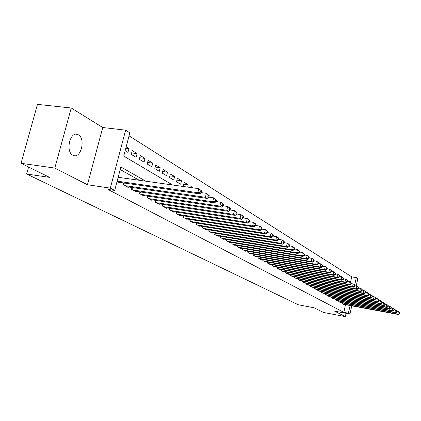 <?xml version="1.0" encoding="UTF-8"?>
<svg xmlns="http://www.w3.org/2000/svg" width="421" height="421" viewBox="0 0 421 421"><rect width="100%" height="100%" fill="white"/><g stroke="black" fill="none" stroke-linecap="round" stroke-linejoin="round"><path stroke-width="0.63" d="M78.374 134.804L77.48 134.404C69.907 131.363 65.35 151.744 72.849 155.202L73.638 155.538C81.19 158.443 85.721 138.52 78.374 134.804M350.535 282.202L351.73 276.85L356.313 277.639L357.85 278.623L356.224 285.938M351.798 305.83L349.972 314.034L334.49 311.087L345.325 316.629L323.496 312.44L314.003 307.756L298.252 304.757L26.644 174.01L49.578 177.373L21.05 163.306L37.469 104.371L71.217 107.992L54.809 168.068L87.436 184.751L110.323 188.129L125.616 130.168L129.842 132.873L123.737 156.08L172.473 184.961M87.436 184.751L102.745 127.521L71.217 107.992M102.745 127.521L125.616 130.168M351.73 276.85L129.058 135.857M345.325 316.629L346.067 313.292M21.05 163.306L54.809 168.068M342.126 302.867L341.978 303.515L343.962 304.372M338.847 301.078L338.7 301.731L340.721 302.61M335.511 299.252L335.358 299.92L337.416 300.81M332.116 297.389L331.958 298.073L334.053 298.984M328.654 295.5L328.496 296.195L330.627 297.121M325.128 293.569L324.97 294.279L327.143 295.221M321.539 291.6L321.37 292.327L323.586 293.284M317.876 289.601L317.708 290.337L319.965 291.316M314.145 287.554L313.971 288.311L316.276 289.306M310.345 285.475L310.166 286.248L312.514 287.259M306.467 283.349L306.283 284.138L308.677 285.17M302.51 281.181L302.325 281.991L304.767 283.044M298.478 278.97L298.289 279.797L300.778 280.87M294.363 276.718L294.168 277.56L296.705 278.655M290.164 274.418L289.964 275.281L292.553 276.397M285.875 272.066L285.67 272.95L288.253 274.355L288.317 274.092M281.291 270.571L281.502 269.666L281.291 270.571L283.928 272.008L283.991 271.734M276.829 268.151L277.044 267.219L276.818 268.145L279.512 269.608L279.576 269.329M272.471 264.714L272.245 265.667L274.997 267.161L275.066 266.877M267.809 262.162L267.577 263.13L270.393 264.656L270.461 264.367M263.046 259.546L262.809 260.541L265.683 262.104L265.756 261.804M258.178 256.878L257.936 257.899L260.873 259.494L260.946 259.189M253.2 254.147L252.953 255.194L255.957 256.821L256.031 256.51M248.116 251.353L247.858 252.426L250.927 254.095L251.005 253.774M242.912 248.501L242.643 249.6L245.785 251.305L245.864 250.974M237.586 245.575L237.312 246.706L240.528 248.448L240.607 248.111M232.139 242.585L231.86 243.743L235.144 245.527L235.228 245.185M226.561 239.523L226.272 240.712L229.64 242.538L229.724 242.186M220.857 236.386L220.557 237.607L224.004 239.481L224.093 239.117M215.01 233.176L214.699 234.429L218.231 236.344L218.32 235.97M209.016 229.882L208.7 231.171L212.316 233.139L212.41 232.755M202.88 226.509L202.554 227.835L206.258 229.85L206.358 229.456M196.591 223.051L196.249 224.414L200.049 226.477L200.149 226.072M190.139 219.504L189.787 220.909L193.686 223.025L193.786 222.604M183.524 215.862L183.156 217.31L187.156 219.478L187.266 219.052M176.736 212.131L176.357 213.621L180.462 215.847L180.572 215.405M169.768 208.295L169.379 209.832L173.589 212.116L173.705 211.658M162.611 204.359L162.211 205.937L166.532 208.284L166.653 207.816M155.265 200.312L154.849 201.943L159.285 204.353L159.412 203.869M147.718 196.154L147.282 197.838L151.844 200.317L151.976 199.817M139.956 191.876L139.509 193.618L144.198 196.165L144.329 195.649M131.983 187.482L131.515 189.276L136.336 191.897L136.472 191.366M123.774 182.956L123.29 184.814L128.252 187.508L128.394 186.956M125.805 148.224L128.958 148.618L126.153 146.908M131.647 152.902L137.104 153.597L132.241 150.629L131.252 154.407L136.125 157.349L137.104 153.597M139.725 157.749L145.024 158.438L140.298 155.549L139.325 159.28L144.061 162.138L145.024 158.438M147.576 162.464L152.728 163.143L148.129 160.333L147.176 164.016L151.781 166.795L152.728 163.143M155.217 167.053L160.222 167.721L155.749 164.99L154.812 168.621L159.296 171.326L160.222 167.721M162.648 171.521L167.511 172.173L163.159 169.516L162.243 173.105L166.605 175.736L167.511 172.173M169.879 175.867L174.615 176.515L170.373 173.926L169.474 177.467L173.72 180.03L174.615 176.515M176.925 180.099L181.53 180.741L177.399 178.215L176.515 181.714L180.651 184.209L181.53 180.741M183.782 184.224L188.266 184.856L184.245 182.398L183.372 185.85L184.782 186.703M193.25 187.898L190.913 186.471L190.645 187.529M125.148 150.723L127.958 152.423L128.958 148.618M187.698 187.113L188.266 184.856M145.771 181.193L120.874 166.974L114.701 190.429L107.944 189.429L343.799 312.329L345.515 304.662M139.219 180.267L120.206 169.505M117.07 181.44L119.932 182.993L120.08 182.425M28.586 167.021L26.644 174.01M349.972 314.034L348.393 313.203L350.104 305.514M343.799 312.329L348.393 313.203M114.701 190.429L110.323 188.129M354.692 284.922L356.313 277.639M117.143 181.151L197.817 192.718L199.728 193.881L118.454 182.188M118.159 177.288L198.823 188.687L201.748 190.987L200.991 190.518L200.585 192.129L201.349 192.597L201.748 190.987M200.585 192.129L197.817 192.718L198.823 188.687L200.991 190.518M199.728 193.881L201.349 192.597M124.742 185.603L205.38 197.312L207.237 198.438L126.81 186.729M201.327 192.613L206.369 193.334L209.237 195.591L208.5 195.139L208.106 196.728L208.848 197.181L209.237 195.591M208.106 196.728L205.38 197.312L206.369 193.334L208.5 195.139M207.237 198.438L208.848 197.181M132.925 190.045L212.721 201.764L214.521 202.859L134.936 191.139M208.853 197.144L213.689 197.844L216.51 200.064L215.794 199.622L215.405 201.191L216.12 201.627L216.51 200.064M215.405 201.191L212.721 201.764L213.689 197.844L215.794 199.622M214.521 202.859L216.12 201.627M140.882 194.365L219.851 206.09L221.599 207.153L142.84 195.428M216.141 201.543L220.804 202.227L222.546 203.301L223.567 204.406L222.872 203.975L222.493 205.522L223.188 205.948L223.567 204.406M222.493 205.522L219.851 206.09L220.804 202.227L222.872 203.975M221.599 207.153L223.188 205.948M148.624 198.565L226.777 210.295L228.477 211.326L150.523 199.596M223.219 205.816L227.708 206.479L229.403 207.527L230.429 208.627L229.75 208.206L229.377 209.732L230.055 210.147L230.429 208.627M229.377 209.732L226.777 210.295L227.708 206.479L229.75 208.206M228.477 211.326L230.055 210.147M156.149 202.654L233.508 214.378L235.16 215.384L158.001 203.653M230.098 209.968L234.423 210.616L236.07 211.631L237.091 212.726L236.434 212.321L236.07 213.826L236.728 214.226L237.091 212.726M236.07 213.826L233.508 214.378L234.423 210.616L236.434 212.321M235.16 215.384L236.728 214.226M163.48 206.627L240.049 218.352L241.659 219.325L165.279 207.606M236.781 214.01L240.949 214.642L242.554 215.626L243.575 216.71L242.933 216.315L242.575 217.804L243.217 218.194L243.575 216.71M242.575 217.804L240.049 218.352L240.949 214.642L242.933 216.315M241.659 219.325L243.217 218.194M170.61 210.5L246.411 222.214L247.98 223.162L172.368 211.453M243.275 217.936L247.301 218.552L248.858 219.509L249.879 220.588L249.258 220.204L248.9 221.672L249.527 222.051L249.879 220.588M248.9 221.672L246.411 222.214L247.301 218.552L249.258 220.204M247.98 223.162L249.527 222.051M177.562 214.273L252.605 225.972L254.126 226.898L179.267 215.199M249.595 221.756L253.474 222.356L254.994 223.293L256.015 224.361L255.405 223.988L255.058 225.435L255.668 225.809L256.015 224.361M255.058 225.435L252.605 225.972L253.474 222.356L255.405 223.988M254.126 226.898L255.668 225.809M184.33 217.946L258.636 229.629L260.115 230.529L185.998 218.852M255.747 225.477L259.489 226.061L260.967 226.972L261.983 228.035L261.394 227.672L261.052 229.098L261.641 229.461L261.983 228.035M261.052 229.098L258.636 229.629L259.489 226.061L261.394 227.672M260.115 230.529L261.641 229.461M190.929 221.53L264.504 233.192L265.946 234.071L192.555 222.409M261.73 229.103L265.346 229.666L266.782 230.555L267.798 231.613L267.224 231.261L266.888 232.671L267.461 233.018L267.798 231.613M266.888 232.671L264.504 233.192L265.346 229.666L267.224 231.261M265.946 234.071L267.461 233.018M197.365 225.019L270.219 236.665L271.629 237.518L198.949 225.882M267.556 232.629L271.045 233.181L272.45 234.044L273.461 235.097L272.903 234.75L272.571 236.144L273.134 236.486L273.461 235.097M272.571 236.144L270.219 236.665L271.045 233.181L272.903 234.75M271.629 237.518L273.134 236.486M203.638 228.424L275.792 240.044L277.16 240.875L205.185 229.266M273.234 236.07L276.602 236.607L277.971 237.449L278.981 238.491L278.439 238.154L278.113 239.528L278.66 239.865L278.981 238.491M278.113 239.528L275.792 240.044L276.602 236.607L278.439 238.154M277.16 240.875L278.66 239.865M209.758 231.75L281.223 243.338L282.559 244.148L211.268 232.566M278.765 239.417L282.023 239.944L283.354 240.765L284.364 241.801L283.828 241.475L283.512 242.833L284.043 243.159L284.364 241.801M283.512 242.833L281.223 243.338L282.023 239.944L283.828 241.475M282.559 244.148L284.043 243.159M215.736 234.992L286.517 246.553L287.817 247.343L217.204 235.792M284.154 242.685L287.301 243.196L288.601 243.996L289.606 245.027L289.09 244.706L288.774 246.048L289.295 246.369L289.606 245.027M288.774 246.048L286.517 246.553L287.301 243.196L289.09 244.706M287.817 247.343L289.295 246.369M221.567 238.154L291.679 249.685L292.948 250.458L223.004 238.939M289.411 245.875L292.453 246.369L293.721 247.153L294.726 248.174L294.221 247.864L293.911 249.19L294.416 249.5L294.726 248.174M293.911 249.19L291.679 249.685L292.453 246.369L294.221 247.864M292.948 250.458L294.416 249.5M227.261 241.249L296.716 252.742L297.957 253.495L228.661 242.007M294.537 248.985L297.479 249.469L298.715 250.227L299.715 251.242L299.22 250.942L298.921 252.253L299.41 252.553L299.715 251.242M298.921 252.253L296.716 252.742L297.479 249.469L299.22 250.942M297.957 253.495L299.41 252.553M232.824 244.264L301.636 255.726L302.846 256.463L234.192 245.011M299.536 252.021L302.383 252.489L303.594 253.231L304.588 254.242L304.109 253.947L303.809 255.242L304.288 255.536L304.588 254.242M303.809 255.242L301.636 255.726L302.383 252.489L304.109 253.947M302.846 256.463L304.288 255.536M238.254 247.216L306.435 258.641L307.614 259.357L239.596 247.943M304.42 254.979L307.172 255.436L308.351 256.163L309.346 257.168L308.877 256.878L308.577 258.157L309.051 258.447L309.346 257.168M308.577 258.157L306.435 258.641L307.172 255.436L308.877 256.878M307.614 259.357L309.051 258.447M243.564 250.1L311.119 261.483L312.277 262.188L244.875 250.811M309.182 257.873L311.85 258.32L313.003 259.031L313.992 260.025L313.529 259.741L313.24 261.009L313.698 261.288L313.992 260.025M313.24 261.009L311.119 261.483L311.85 258.32L313.529 259.741M312.277 262.188L313.698 261.288M248.758 252.916L315.697 264.262L316.824 264.946L250.037 253.61M313.834 260.699L316.418 261.131L317.539 261.825L318.529 262.815L318.076 262.541L317.792 263.793L318.239 264.067L318.529 262.815M317.792 263.793L315.697 264.262L316.418 261.131L318.076 262.541M316.824 264.946L318.239 264.067M253.831 255.668L320.171 266.977L321.27 267.645L255.084 256.347M318.381 263.462L320.876 263.883L321.976 264.562L322.96 265.54L322.523 265.272L322.239 266.509L322.675 266.777L322.96 265.54M322.239 266.509L320.171 266.977L320.876 263.883L322.523 265.272M321.27 267.645L322.675 266.777M258.794 258.362L324.544 269.629L325.617 270.287L260.02 259.031M322.818 266.156L325.238 266.567L326.312 267.23L327.291 268.209L326.864 267.945L326.585 269.166L327.012 269.429L327.291 268.209M326.585 269.166L324.544 269.629L325.238 266.567L326.864 267.945M325.617 270.287L327.012 269.429M263.651 260.999L328.817 272.224L329.869 272.866L264.851 261.651M327.159 268.793L329.501 269.193L330.553 269.845L331.527 270.814L331.111 270.556L330.832 271.766L331.253 272.024L331.527 270.814M330.832 271.766L328.817 272.224L329.501 269.193L331.111 270.556M329.869 272.866L331.253 272.024M268.403 263.578L332.99 274.76L334.021 275.387L269.577 264.214M331.401 271.371L333.669 271.766L334.7 272.398L335.669 273.361L335.258 273.108L334.99 274.308L335.4 274.555L335.669 273.361M334.99 274.308L332.99 274.76L333.669 271.766L335.258 273.108M334.021 275.387L335.4 274.555M273.055 266.104L337.079 277.239L338.084 277.849L274.203 266.725M335.548 273.897L337.747 274.276L338.752 274.897L339.721 275.85L339.321 275.602L339.052 276.792L339.452 277.034L339.721 275.85M339.052 276.792L337.079 277.239L337.747 274.276L339.321 275.602M338.084 277.849L339.452 277.034M277.607 268.572L341.078 279.665L342.062 280.265L278.728 269.182M339.605 276.365L341.736 276.734L342.72 277.339L343.683 278.286L343.289 278.049L343.026 279.223L343.42 279.46L343.683 278.286M343.026 279.223L341.078 279.665L341.736 276.734L343.289 278.049M342.062 280.265L343.42 279.46M282.065 270.992L344.988 282.038L345.951 282.628L283.165 271.587M343.573 278.776L345.641 279.139L346.604 279.728L347.562 280.675L347.178 280.439L346.915 281.596L347.304 281.833L347.562 280.675M346.915 281.596L344.988 282.038L345.641 279.139L347.178 280.439M345.951 282.628L347.304 281.833M286.427 273.361L348.814 284.364L349.762 284.938L287.506 273.945M347.457 281.139L349.462 281.491L350.404 282.07L351.356 283.007L350.982 282.775L350.725 283.928L351.098 284.159L351.356 283.007M350.725 283.928L348.814 284.364L349.462 281.491L350.982 282.775M349.762 284.938L351.098 284.159M290.706 275.681L352.566 286.638L353.487 287.201L291.758 276.255M351.256 283.454L354.124 284.364L355.071 285.296L354.703 285.07L354.45 286.206L354.819 286.433L355.071 285.296M354.45 286.206L352.566 286.638L353.198 283.796L354.703 285.07M353.487 287.201L354.819 286.433M294.895 277.955L356.234 288.864L357.14 289.416L295.926 278.518M354.977 285.717L357.766 286.606L358.713 287.532L358.35 287.311L358.103 288.438L358.46 288.659L358.713 287.532M358.103 288.438L356.234 288.864L356.861 286.048L358.35 287.311M357.14 289.416L358.46 288.659M298.999 280.186L359.829 291.048L360.718 291.585L300.015 280.733M358.624 287.938L361.334 288.806L362.276 289.727L361.923 289.506L361.676 290.622L362.028 290.837L362.276 289.727M361.676 290.622L359.829 291.048L360.45 288.259L361.923 289.506M360.718 291.585L362.028 290.837M303.025 282.37L363.349 293.184L364.218 293.711L304.02 282.907M362.192 290.111L364.828 290.958L365.765 291.874L365.423 291.658L365.175 292.763L365.523 292.974L365.765 291.874M365.175 292.763L363.349 293.184L363.96 290.427L365.423 291.658M364.218 293.711L365.523 292.974M306.967 284.512L366.802 295.279L367.654 295.795L307.946 285.038M365.686 292.237L368.254 293.069L369.185 293.974L368.849 293.769L368.607 294.863L368.949 295.068L369.185 293.974M368.607 294.863L366.802 295.279L367.401 292.548L368.849 293.769M367.654 295.795L368.949 295.068M310.84 286.612L370.18 297.331L371.017 297.836L311.793 287.127M369.112 294.326L371.611 295.137L372.538 296.037L372.206 295.831L371.969 296.916L372.301 297.121L372.538 296.037M371.969 296.916L370.18 297.331L370.775 294.626L372.206 295.831M371.017 297.836L372.301 297.121M314.634 288.669L373.495 299.342L374.316 299.841L315.571 289.18M372.464 296.368L374.9 297.163L375.827 298.057L375.5 297.858L375.264 298.931L375.59 299.131L375.827 298.057M375.264 298.931L373.495 299.342L374.085 296.663L375.5 297.858M374.316 299.841L375.59 299.131M318.355 290.69L376.742 301.315L377.548 301.799L319.276 291.19M375.758 298.373L378.126 299.152L379.047 300.041L378.726 299.847L378.495 300.904L378.816 301.104L379.047 300.041M378.495 300.904L376.742 301.315L377.327 298.657L378.726 299.847M377.548 301.799L378.816 301.104M322.007 292.674L379.931 303.246L380.716 303.725L322.907 293.163M378.984 300.341L381.289 301.099L382.21 301.983L381.894 301.794L381.663 302.846L381.979 303.036L382.21 301.983M381.663 302.846L379.931 303.246L380.505 300.62L381.894 301.794M380.716 303.725L381.979 303.036M325.591 294.616L383.057 305.146L383.826 305.614L326.475 295.1M382.147 302.267L384.394 303.015L385.304 303.894L384.999 303.704L384.773 304.746L385.078 304.93L385.304 303.894M384.773 304.746L383.057 305.146L383.626 302.541L384.999 303.704M383.826 305.614L385.078 304.93M329.106 296.526L386.12 307.004L386.878 307.467L329.975 297M385.247 304.162L387.436 304.888L388.346 305.762L388.046 305.578L387.82 306.609L388.125 306.793L388.346 305.762M387.82 306.609L386.12 307.004L386.683 304.425L388.046 305.578M386.878 307.467L388.125 306.793M332.558 298.4L389.13 308.83L389.872 309.282L333.411 298.863M388.288 306.02L390.425 306.73L391.33 307.593L391.035 307.414L390.814 308.435L391.109 308.619L391.33 307.593M390.814 308.435L389.13 308.83L389.683 306.272L391.035 307.414M389.872 309.282L391.109 308.619M335.947 300.241L392.083 310.624L392.809 311.066L336.789 300.694M391.277 307.84L393.356 308.535L394.256 309.398L393.967 309.219L393.746 310.23L394.04 310.409L394.256 309.398M393.746 310.23L392.083 310.624L392.63 308.088L393.967 309.219M392.809 311.066L394.04 310.409M339.279 302.046L394.977 312.382L395.693 312.814L340.1 302.494M394.209 309.624L396.235 310.309L397.129 311.161L396.845 310.987L396.629 311.993L396.914 312.166L397.129 311.161M396.629 311.993L394.977 312.382L395.519 309.867L396.845 310.987M395.693 312.814L396.914 312.166M342.547 303.82L397.824 314.108L398.524 314.534L343.357 304.262M397.082 311.382L399.061 312.05L399.95 312.898L399.671 312.724L399.455 313.724L399.734 313.892L399.95 312.898M399.455 313.724L397.824 314.108L398.355 311.619L399.671 312.724M398.524 314.534L399.734 313.892M123.785 185.082L124.316 183.035M131.973 189.529L132.489 187.555M139.94 193.855L140.43 191.95M147.687 198.054L148.16 196.218M155.223 202.148L155.675 200.375M162.559 206.127L162.995 204.417M169.7 210.005L170.121 208.348M176.657 213.784L177.062 212.179M183.435 217.462L183.824 215.91M190.039 221.046L190.418 219.546M196.481 224.54L196.844 223.093M202.764 227.95L203.111 226.545M208.895 231.282L209.232 229.919M214.873 234.523L215.199 233.208M220.715 237.697L221.025 236.418M226.414 240.791L226.719 239.549M231.987 243.812L232.276 242.607M237.423 246.764L237.707 245.596M242.743 249.653L243.017 248.516M247.943 252.474L248.206 251.369M253.021 255.231L253.279 254.158M257.994 257.926L258.241 256.889M262.857 260.567L263.093 259.557M267.614 263.151L267.845 262.167M272.271 265.677L272.492 264.72M77.48 134.404L75.964 134.22"/></g></svg>
